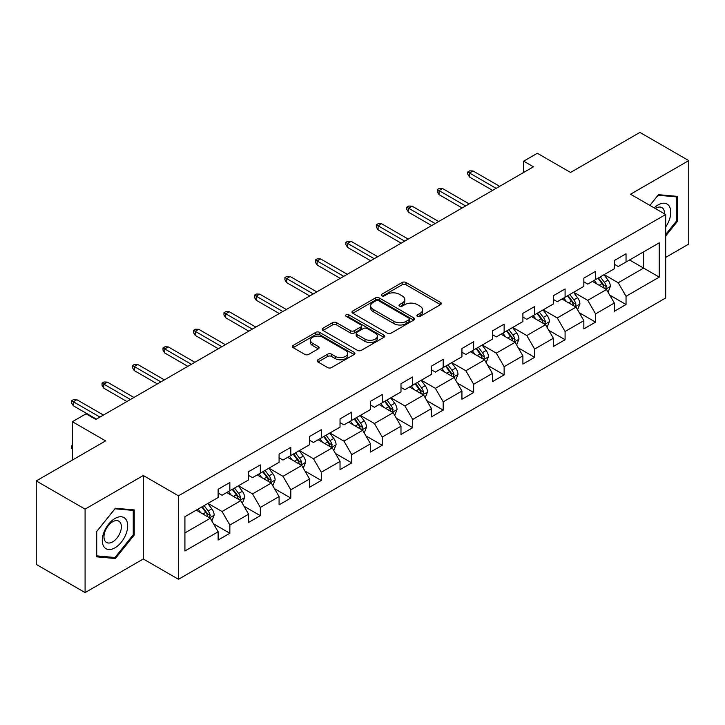 <?xml version="1.0" encoding="UTF-8"?>
<svg xmlns="http://www.w3.org/2000/svg" width="725" height="725" viewBox="0 0 725 725"><rect width="100%" height="100%" fill="white"/><g stroke="black" fill="none" stroke-linecap="round" stroke-linejoin="round"><path stroke-width="1.09" d="M417.455 316.399A1.894 1.097 0 0 0 420.138 316.399L440.51 304.636A2.71 1.568 0 0 0 441.308 303.53A2.71 1.568 0 0 0 440.51 302.425L405.991 282.496A2.71 1.568 0 0 0 402.157 282.496L381.785 294.259A1.894 1.097 0 0 0 381.232 295.03A1.894 1.097 0 0 0 381.785 295.809A1.894 1.097 0 0 0 384.468 295.809L387.105 294.287A8.682 5.012 0 0 1 399.375 294.287L402.257 295.945A8.682 5.012 0 0 1 404.795 299.488A8.682 5.012 0 0 1 402.257 303.032L399.62 304.554A1.894 1.097 0 0 0 399.058 305.334A1.894 1.097 0 0 0 399.62 306.104A1.894 1.097 0 0 0 402.303 306.104L404.94 304.582A8.682 5.012 0 0 1 417.21 304.582L420.083 306.24A8.682 5.012 0 0 1 422.63 309.783A8.682 5.012 0 0 1 420.083 313.327L417.455 314.849A1.894 1.097 0 0 0 416.893 315.629A1.894 1.097 0 0 0 417.455 316.399L417.455 314.849M317.976 359.772A2.71 1.568 0 0 0 317.178 360.878A2.71 1.568 0 0 0 317.976 361.983L327.664 367.575A2.71 1.568 0 0 0 331.497 367.575L354.126 354.516A2.71 1.568 0 0 0 354.915 353.41A2.71 1.568 0 0 0 354.126 352.296L319.607 332.367A2.71 1.568 0 0 0 315.774 332.367L293.145 345.435A2.71 1.568 0 0 0 292.347 346.541A2.71 1.568 0 0 0 293.145 347.647L304.844 354.398A2.71 1.568 0 0 0 308.678 354.398L318.357 348.816A2.71 1.568 0 0 0 319.154 347.701A2.71 1.568 0 0 0 318.357 346.595L312.557 343.251A7.25 4.187 0 0 1 310.436 340.288A7.25 4.187 0 0 1 314.913 336.418A7.25 4.187 0 0 1 322.815 337.324L345.544 350.447A7.25 4.187 0 0 1 347.665 353.41A7.25 4.187 0 0 1 343.188 357.28A7.25 4.187 0 0 1 335.285 356.365L331.497 354.181A2.71 1.568 0 0 0 327.664 354.181L317.976 359.772L317.976 361.983M665.695 257.384L688.75 244.071L688.75 160.606L639.912 132.412L570.557 172.45L537.343 153.274L523.668 161.167L533.437 166.813L95.836 419.458L86.067 413.821L72.391 421.714L72.391 460.067M85.088 509.122L85.088 592.588L143.305 558.984L143.305 475.518L85.088 509.122L36.25 480.929L105.605 440.891L72.391 421.714M143.305 475.518L178.468 495.818L665.695 214.518L665.695 297.984L178.468 579.284L178.468 495.818M688.75 160.606L630.533 194.218L665.695 214.518M387.295 333.147A2.71 1.568 0 0 0 391.128 333.147L413.757 320.078A2.71 1.568 0 0 0 414.555 318.973A2.71 1.568 0 0 0 413.757 317.867L379.248 297.939A2.71 1.568 0 0 0 375.405 297.939L352.776 311.007A2.71 1.568 0 0 0 351.987 312.112A2.71 1.568 0 0 0 352.776 313.218L387.295 333.147M346.922 316.816A1.894 1.097 0 0 1 348.852 317.079L348.852 314.822L383.942 335.086A2.71 1.568 0 0 1 384.739 336.192A2.71 1.568 0 0 1 383.942 337.297L361.313 350.365A2.71 1.568 0 0 1 357.479 350.365L322.96 330.437L322.96 328.217A2.71 1.568 0 0 0 322.172 329.322A2.71 1.568 0 0 0 322.96 330.437M322.96 328.217L332.648 322.625A2.71 1.568 0 0 1 336.482 322.625L350.483 330.709A2.71 1.568 0 0 0 354.317 330.709L360.742 327.002A2.71 1.568 0 0 0 361.53 325.897A2.71 1.568 0 0 0 360.742 324.791L346.16 316.372A1.894 1.097 0 0 1 345.608 315.602A1.894 1.097 0 0 1 346.777 314.587A1.894 1.097 0 0 1 348.852 314.822M85.088 592.588L36.25 564.394L36.25 480.929M213.54 523.849L229.852 533.265L229.852 525.027L248.602 514.206L248.602 522.435L260.329 515.665L260.329 507.437L279.08 496.607L279.08 504.845L290.807 498.075L290.807 489.837L309.557 479.007L309.557 487.245L321.275 480.476L321.275 472.247L340.034 461.417L340.034 469.655L351.752 462.885L351.752 454.647L370.511 443.818L370.511 452.056L382.229 445.286L382.229 437.057L400.988 426.228L400.988 434.456L412.706 427.696L412.706 419.458L431.466 408.628L431.466 416.866L443.183 410.096L443.183 401.868L461.934 391.038L461.934 399.267L473.661 392.506L473.661 384.268L492.411 373.438L492.411 381.676L504.138 374.907L504.138 366.678L522.888 355.848L522.888 364.077L534.615 357.316L534.615 349.078L553.365 338.249L553.365 346.487L565.083 339.717L565.083 331.479L583.842 320.658L583.842 328.887L595.56 322.118L595.56 313.889L614.32 303.059L614.32 311.297L626.037 304.527L626.037 296.289L659.252 277.122L659.252 242.83L643.619 251.856L643.619 268.096L659.252 277.122M229.852 533.265L218.125 540.034L218.125 531.797L184.92 550.973L184.92 516.68L218.125 497.513L218.125 489.275L229.852 482.506L229.852 490.743L248.602 479.914L248.602 471.676L260.329 464.915L260.329 473.144L279.08 462.314L279.08 454.086L290.807 447.316L290.807 455.554L309.557 444.724L309.557 436.486L321.275 429.726L321.275 437.954L340.034 427.125L340.034 418.896L351.752 412.126L351.752 420.364L370.511 409.534L370.511 401.297L382.229 394.536L382.229 402.765L400.988 391.935L400.988 383.706L412.706 376.937L412.706 385.174L431.466 374.345L431.466 366.107L443.183 359.337L443.183 367.575L461.934 356.745L461.934 348.517L473.661 341.747L473.661 349.976L492.411 339.155L492.411 330.917L504.138 324.147L504.138 332.385L522.888 321.556L522.888 313.327L534.615 306.557L534.615 314.786L553.365 303.965L553.365 295.728L565.083 288.958L565.083 297.196L583.842 286.366L583.842 278.137L595.56 271.368L595.56 279.596L614.32 268.776L614.32 260.538L626.037 253.768L626.037 262.006L659.252 242.83M226.726 492.547L240.791 500.667L222.04 511.497L207.966 503.377M218.125 493L222.04 495.257L229.852 490.743M222.04 511.497L229.852 525.027M240.791 500.667L248.602 514.206M257.203 474.948L271.268 483.077L252.508 493.897L238.443 485.777M248.602 475.401L252.508 477.657L260.329 473.144M252.508 493.897L260.329 507.437M271.268 483.077L279.08 496.607M287.68 457.357L301.745 465.477L282.986 476.307L268.921 468.187M279.08 457.81L282.986 460.067L290.807 455.554M282.986 476.307L290.807 489.837M301.745 465.477L309.557 479.007M318.157 439.758L332.222 447.878L313.463 458.708L299.398 450.587M309.557 440.211L313.463 442.468L321.275 437.954M313.463 458.708L321.275 472.247M332.222 447.878L340.034 461.417M348.625 422.167L362.699 430.288L343.94 441.117L329.875 432.997M340.034 422.621L343.94 424.868L351.752 420.364M343.94 441.117L351.752 454.647M362.699 430.288L370.511 443.818M379.103 404.568L393.167 412.688L374.417 423.518L360.352 415.398M370.511 405.021L374.417 407.278L382.229 402.765M374.417 423.518L382.229 437.057M393.167 412.688L400.988 426.228M409.58 386.978L423.645 395.098L404.894 405.928L390.829 397.808M400.988 387.422L404.894 389.678L412.706 385.174M404.894 405.928L412.706 419.458M423.645 395.098L431.466 408.628M440.057 369.378L454.122 377.498L435.372 388.328L421.307 380.208M431.466 369.832L435.372 372.088L443.183 367.575M435.372 388.328L443.183 401.868M454.122 377.498L461.934 391.038M470.534 351.788L484.599 359.908L465.849 370.738L451.775 362.609M461.934 352.232L465.849 354.489L473.661 349.976M465.849 370.738L473.661 384.268M484.599 359.908L492.411 373.438M501.011 334.189L515.076 342.309L496.317 353.138L482.252 345.018M492.411 334.642L496.317 336.898L504.138 332.385M496.317 353.138L504.138 366.678M515.076 342.309L522.888 355.848M531.488 316.598L545.553 324.718L526.794 335.539L512.729 327.419M522.888 317.042L526.794 319.299L534.615 314.786M526.794 335.539L534.615 349.078M545.553 324.718L553.365 338.249M561.966 298.999L576.031 307.119L557.271 317.949L543.206 309.829M553.365 299.452L557.271 301.709L565.083 297.196M557.271 317.949L565.083 331.479M576.031 307.119L583.842 320.658M592.434 281.4L606.508 289.529L587.748 300.349L573.683 292.229M583.842 281.853L587.748 284.109L595.56 279.596M587.748 300.349L595.56 313.889M606.508 289.529L614.32 303.059M629.554 259.976L643.619 268.096L618.226 282.759L604.161 274.639M614.32 264.263L618.226 266.519L626.037 262.006M618.226 282.759L626.037 296.289M143.305 558.984L178.468 579.284M523.668 161.167L523.668 172.45M184.92 532.929L210.313 518.266L196.248 510.137M210.313 518.266L218.125 531.797M609.725 295.111L626.037 304.527M579.248 312.702L595.56 322.118M548.78 330.301L565.083 339.717M518.303 347.891L534.615 357.316M487.825 365.491L504.138 374.907M457.348 383.081L473.661 392.506M426.871 400.68L443.183 410.096M396.394 418.271L412.706 427.696M365.917 435.87L382.229 445.286M335.439 453.469L351.752 462.885M304.971 471.06L321.275 480.476M274.494 488.659L290.807 498.075M244.017 506.249L260.329 515.665M665.695 235.969L677.322 221.506L677.322 196.366L658.472 194.681L649.872 205.383M96.516 556.827L115.375 558.513L134.225 535.059L134.225 509.92L115.375 508.243L96.516 531.697L96.516 556.827M676.343 220.944L677.322 221.506M133.246 534.497L134.225 535.059M113.381 557.362L115.375 558.513M418.207 316.671L420.083 315.583A8.682 5.012 0 0 0 422.63 312.04L422.63 309.783M404.795 299.488L404.795 301.745A8.682 5.012 0 0 1 402.257 305.288L400.372 306.376M440.474 304.663L405.991 284.753A2.71 1.568 0 0 0 402.157 284.753L382.546 296.081M413.721 320.106L379.248 300.195A2.71 1.568 0 0 0 375.405 300.195L352.812 313.236M408.963 319.752A1.894 1.097 0 0 0 409.525 318.973A1.894 1.097 0 0 0 408.963 318.202L378.667 300.712A1.894 1.097 0 0 0 375.985 300.712L373.203 302.316A8.682 5.012 0 0 0 370.665 305.859A8.682 5.012 0 0 0 373.203 309.403L393.911 321.356A8.682 5.012 0 0 0 406.181 321.356L408.963 319.752L408.963 322.009A1.894 1.097 0 0 0 409.525 321.229L409.525 318.973M370.665 305.859L370.665 308.116A8.682 5.012 0 0 0 373.203 311.65L373.203 309.403M408.963 322.009L406.181 323.613A8.682 5.012 0 0 1 393.911 323.613L373.203 311.65M322.997 330.455L332.648 324.882L332.648 322.625M361.53 325.897L361.53 328.153A2.71 1.568 0 0 1 360.742 329.259L354.317 332.965A2.71 1.568 0 0 1 350.483 332.965L336.482 324.882A2.71 1.568 0 0 0 332.648 324.882M348.852 317.079L383.906 337.315M365.001 339.101A7.25 4.187 0 0 0 372.913 340.007A7.25 4.187 0 0 0 377.39 336.137A7.25 4.187 0 0 0 375.26 333.174L367.258 328.552A2.71 1.568 0 0 0 363.424 328.552L356.999 332.258A2.71 1.568 0 0 0 356.202 333.364A2.71 1.568 0 0 0 356.999 334.479L365.001 339.101L365.001 341.357A7.25 4.187 0 0 0 372.913 342.263A7.25 4.187 0 0 0 377.39 338.394L377.39 336.137M356.202 333.364L356.202 335.621A2.71 1.568 0 0 0 356.999 336.726L356.999 334.479M365.001 341.357L356.999 336.726M347.665 353.41L347.665 355.658A7.25 4.187 0 0 1 343.188 359.528A7.25 4.187 0 0 1 335.285 358.621L331.497 356.437A2.71 1.568 0 0 0 327.664 356.437L318.012 362.011M310.436 340.288L310.436 342.544A7.25 4.187 0 0 0 312.557 345.508L312.557 343.251M318.32 348.834L312.557 345.508M354.09 354.534L319.607 334.624A2.71 1.568 0 0 0 315.774 334.624L293.181 347.674M608.048 292.202L610.368 286.348A7.322 4.223 -120 0 0 608.03 280.113L604.007 274.73M596.974 284.019L594.237 280.367M605.375 288.867L606.417 286.656A7.322 4.223 -120 0 0 604.324 282.252L600.291 276.868M598.46 277.929L602.928 283.901A3.734 2.157 60 0 1 603.608 285.034L606.417 286.656M597.944 278.228L601.977 283.602A7.322 4.223 60 0 1 604.07 288.006M496.127 188.355L469.519 172.994L469.519 177.054L467.761 174.236L467.761 171.979L469.519 172.994L473.035 170.964L499.643 186.325M469.519 177.054L492.61 190.385M467.761 171.979L469.709 170.846L473.035 170.964M665.695 226.925A17.962 10.367 120 0 0 669.075 220.581A17.962 10.367 120 0 0 667.961 204.686A17.962 10.367 120 0 0 654.195 207.876M675.138 196.176L676.343 196.874L676.343 221.225L665.695 234.474M649.908 205.402L658.082 195.243L676.343 196.874M664.444 213.793A12.298 7.096 120 0 0 661.916 207.613A12.298 7.096 120 0 0 655.291 208.51M114.976 547.81A17.962 10.367 120 0 0 127.682 525.815A17.962 10.367 120 0 0 114.976 518.484A17.962 10.367 120 0 0 102.279 540.478A17.962 10.367 120 0 0 114.976 547.81M112.665 541.856A12.298 7.096 120 0 0 120.703 531.017A12.298 7.096 120 0 0 118.818 521.166A12.298 7.096 120 0 0 112.665 521.773A12.298 7.096 120 0 0 104.636 532.612A12.298 7.096 120 0 0 106.521 542.463A12.298 7.096 120 0 0 112.665 541.856M96.715 531.516L114.976 508.796L133.246 510.427L133.246 534.778L114.976 557.507L96.715 555.876L96.715 531.516M132.032 509.729L133.246 510.427M577.571 309.792L579.891 303.938A7.322 4.223 -120 0 0 577.562 297.703L573.529 292.32M566.497 301.618L563.76 297.966M574.898 306.467L575.94 304.255A7.322 4.223 -120 0 0 573.847 299.851L569.814 294.468M567.983 295.528L572.451 301.491A3.734 2.157 60 0 1 573.131 302.624L575.94 304.255M567.467 295.818L571.499 301.201A7.322 4.223 60 0 1 573.602 305.606M547.094 327.392L549.423 321.538A7.322 4.223 -120 0 0 547.085 315.303L543.052 309.919M536.02 319.218L533.283 315.556M544.421 324.057L545.463 321.846A7.322 4.223 -120 0 0 543.369 317.441L539.337 312.058M537.506 313.118L541.974 319.091A3.734 2.157 60 0 1 542.653 320.223L545.463 321.846M536.998 313.417L541.022 318.801A7.322 4.223 60 0 1 543.125 323.196M465.649 205.945L439.042 190.584L439.042 194.644L437.284 191.826L437.284 189.569L439.042 190.584L442.558 188.554L469.166 203.915M439.042 194.644L462.133 207.975M437.284 189.569L439.241 188.446L442.558 188.554M435.172 223.545L408.565 208.184L408.565 212.244L406.807 209.425L406.807 207.169L408.565 208.184L412.081 206.154L438.688 221.515M408.565 212.244L431.656 225.575M406.807 207.169L408.764 206.036L412.081 206.154M516.617 344.982L518.946 339.128A7.322 4.223 -120 0 0 516.608 332.893L512.575 327.51M505.543 336.808L502.806 333.156M513.943 341.656L514.995 339.445A7.322 4.223 -120 0 0 512.892 335.041L508.859 329.657M507.029 330.718L511.506 336.69A3.734 2.157 60 0 1 512.176 337.823L514.995 339.445M506.521 331.008L510.554 336.391A7.322 4.223 60 0 1 512.647 340.795M486.14 362.582L488.469 356.727A7.322 4.223 -120 0 0 486.131 350.492L482.098 345.109M475.065 354.407L472.328 350.746M483.466 359.256L484.517 357.035A7.322 4.223 -120 0 0 482.415 352.631L478.382 347.248M476.552 348.308L481.028 354.28A3.734 2.157 60 0 1 481.699 355.413L484.517 357.035M476.044 348.607L480.077 353.99A7.322 4.223 60 0 1 482.17 358.395M455.663 380.172L457.992 374.317A7.322 4.223 -120 0 0 455.653 368.083L451.621 362.699M444.597 371.998L441.851 368.345M452.989 376.846L454.04 374.635A7.322 4.223 -120 0 0 451.947 370.23L447.914 364.847M446.074 365.907L450.551 371.88A3.734 2.157 60 0 1 451.231 373.013L454.04 374.635M445.567 366.197L449.6 371.581A7.322 4.223 60 0 1 451.693 375.985M404.695 241.135L378.087 225.774L378.087 229.834L376.329 227.016L376.329 224.759L378.087 225.774L381.604 223.744L408.211 239.105M378.087 229.834L401.179 243.165M376.329 224.759L378.287 223.635L381.604 223.744M374.218 258.734L347.61 243.373L347.61 247.433L345.852 244.615L345.852 242.358L347.61 243.373L351.127 241.343L377.734 256.704M347.61 247.433L370.702 260.764M345.852 242.358L347.81 241.226L351.127 241.343M343.75 276.325L317.133 260.964L317.133 265.024L315.375 262.205L315.375 259.949L317.133 260.964L320.658 258.934L347.266 274.295M317.133 265.024L340.224 278.355M315.375 259.949L317.333 258.825L320.658 258.934M313.272 293.924L286.665 278.563L286.665 282.623L284.907 279.805L284.907 277.548L286.665 278.563L290.181 276.533L316.789 291.894M286.665 282.623L309.756 295.954M284.907 277.548L286.855 276.415L290.181 276.533M282.795 311.514L256.188 296.153L256.188 300.213L254.43 297.395L254.43 295.138L256.188 296.153L259.704 294.123L286.312 309.484M256.188 300.213L279.279 313.544M254.43 295.138L256.378 294.015L259.704 294.123M252.318 329.114L225.711 313.753L225.711 317.813L223.953 314.994L223.953 312.738L225.711 313.753L229.227 311.723L255.834 327.084M225.711 317.813L248.802 331.144M223.953 312.738L225.901 311.605L229.227 311.723M221.841 346.713L195.233 331.343L195.233 335.403L193.475 332.585L193.475 330.328L195.233 331.343L198.75 329.313L225.357 344.683M195.233 335.403L218.325 348.743M193.475 330.328L195.433 329.204L198.75 329.313M191.364 364.303L164.756 348.942L164.756 353.002L162.998 350.184L162.998 347.928L164.756 348.942L168.273 346.913L194.88 362.273M164.756 353.002L187.847 366.333M162.998 347.928L164.956 346.804L168.273 346.913M160.887 381.903L134.279 366.542L134.279 370.602L132.521 367.774L132.521 365.527L134.279 366.542L137.795 364.503L164.403 379.873M134.279 370.602L157.37 383.933M132.521 365.527L134.478 364.394L137.795 364.503M425.194 397.771L427.514 391.917A7.322 4.223 -120 0 0 425.176 385.682L421.143 380.299M414.12 389.597L411.374 385.936M422.512 394.445L423.563 392.225A7.322 4.223 -120 0 0 421.47 387.821L417.437 382.438M415.597 383.498L420.074 389.47A3.734 2.157 60 0 1 420.754 390.603L423.563 392.225M415.09 383.797L419.123 389.18A7.322 4.223 60 0 1 421.216 393.584M394.717 415.362L397.037 409.507A7.322 4.223 -120 0 0 394.699 403.272L390.666 397.889M383.643 407.187L380.906 403.535M392.035 412.036L393.086 409.824A7.322 4.223 -120 0 0 390.993 405.42L386.96 400.037M385.12 401.097L389.597 407.069A3.734 2.157 60 0 1 390.277 408.202L393.086 409.824M384.612 401.387L388.645 406.77A7.322 4.223 60 0 1 390.739 411.175M364.24 432.961L366.56 427.107A7.322 4.223 -120 0 0 364.222 420.872L360.198 415.488M353.166 424.787L350.429 421.125M361.567 429.635L362.609 427.415A7.322 4.223 -120 0 0 360.515 423.01L356.483 417.636M354.652 418.688L359.12 424.66A3.734 2.157 60 0 1 359.799 425.792L362.609 427.415M354.135 418.987L358.168 424.37A7.322 4.223 60 0 1 360.262 428.774M333.763 450.551L336.083 444.697A7.322 4.223 -120 0 0 333.754 438.471L329.721 433.088M322.688 442.377L319.952 438.725M331.089 447.225L332.132 445.014A7.322 4.223 -120 0 0 330.038 440.61L326.005 435.227M324.175 436.287L328.642 442.259A3.734 2.157 60 0 1 329.322 443.392L332.132 445.014M323.658 436.577L327.691 441.96A7.322 4.223 60 0 1 329.793 446.364M303.286 468.151L305.615 462.296A7.322 4.223 -120 0 0 303.277 456.061L299.244 450.678M292.211 459.976L289.474 456.315M300.612 464.825L301.654 462.604A7.322 4.223 -120 0 0 299.561 458.209L295.528 452.826M293.697 453.877L298.165 459.849A3.734 2.157 60 0 1 298.845 460.982L301.654 462.604M293.19 454.176L297.214 459.559A7.322 4.223 60 0 1 299.316 463.964M272.808 485.75L275.138 479.896A7.322 4.223 -120 0 0 272.799 473.661L268.767 468.278M261.734 477.567L258.997 473.914M270.135 482.415L271.186 480.204A7.322 4.223 -120 0 0 269.084 475.799L265.051 470.416M263.22 471.477L267.697 477.449A3.734 2.157 60 0 1 268.368 478.582L271.186 480.204M262.713 471.767L266.746 477.15A7.322 4.223 60 0 1 268.839 481.554M242.331 503.34L244.66 497.486A7.322 4.223 -120 0 0 242.322 491.251L238.289 485.868M231.257 495.166L228.52 491.505M239.658 500.014L240.709 497.794A7.322 4.223 -120 0 0 238.607 493.399L234.574 488.016M232.743 489.067L237.22 495.039A3.734 2.157 60 0 1 237.891 496.172L240.709 497.794M232.236 489.366L236.268 494.749A7.322 4.223 60 0 1 238.362 499.153M130.409 399.493L103.802 384.132L103.802 388.192L102.044 385.374L102.044 383.117L103.802 384.132L107.318 382.102L133.926 397.463M103.802 388.192L126.893 401.523M102.044 383.117L104.001 381.993L107.318 382.102M211.854 520.94L214.183 515.085A7.322 4.223 -120 0 0 211.845 508.85L207.812 503.467M200.789 512.756L198.043 509.104M209.181 517.605L210.232 515.393A7.322 4.223 -120 0 0 208.138 510.989L204.106 505.606M202.266 506.666L206.743 512.638A3.734 2.157 60 0 1 207.422 513.771L210.232 515.393M201.758 506.965L205.791 512.339A7.322 4.223 60 0 1 207.885 516.744M72.391 449.4L71.567 448.086L71.567 445.83L72.391 445.358M72.391 446.301L71.567 445.83M99.941 417.093L73.325 401.732L73.325 405.792L71.567 402.973L71.567 400.717L73.325 401.732L76.85 399.702L103.457 415.062M73.325 405.792L96.416 419.123M71.567 400.717L73.524 399.584L76.85 399.702M420.083 315.583L420.083 313.327M399.62 306.104L399.62 304.554M402.257 305.288L402.257 303.032M381.785 295.809L381.785 294.259M402.157 284.753L402.157 282.496M405.991 284.753L405.991 282.496M440.51 304.636L440.51 302.425M352.776 313.218L352.776 311.007M375.405 300.195L375.405 297.939M379.248 300.195L379.248 297.939M413.757 320.078L413.757 317.867M393.911 323.613L393.911 321.356M406.181 323.613L406.181 321.356M336.482 324.882L336.482 322.625M350.483 332.965L350.483 330.709M354.317 332.965L354.317 330.709M360.742 329.259L360.742 327.002M383.942 337.297L383.942 335.086M327.664 356.437L327.664 354.181M331.497 356.437L331.497 354.181M335.285 358.621L335.285 356.365M318.357 348.816L318.357 346.595M293.145 347.647L293.145 345.435M315.774 334.624L315.774 332.367M319.607 334.624L319.607 332.367M354.126 354.516L354.126 352.296M605.783 289.112L610.323 286.484M604.324 282.252L608.03 280.113M599.113 285.26L601.977 283.602M575.306 306.702L579.846 304.083M573.847 299.851L577.562 297.703M568.636 302.851L571.499 301.201M544.828 324.302L549.369 321.673M543.369 317.441L547.085 315.303M538.168 320.45L541.022 318.801M514.351 341.892L518.892 339.273M512.892 335.041L516.608 332.893M507.69 338.049L510.554 336.391M483.874 359.491L488.414 356.863M482.415 352.631L486.131 350.492M477.213 355.64L480.077 353.99M453.397 377.082L457.946 374.462M451.947 370.23L455.653 368.083M446.736 373.239L449.6 371.581M422.929 394.681L427.469 392.053M421.47 387.821L425.176 385.682M416.259 390.829L419.123 389.18M392.452 412.271L396.992 409.652M390.993 405.42L394.699 403.272M385.782 408.429L388.645 406.77M361.974 429.871L366.515 427.252M360.515 423.01L364.222 420.872M355.304 426.019L358.168 424.37M331.497 447.461L336.038 444.842M330.038 440.61L333.754 438.471M324.827 443.618L327.691 441.96M301.02 465.06L305.56 462.441M299.561 458.209L303.277 456.061M294.359 461.209L297.214 459.559M270.543 482.651L275.083 480.032M269.084 475.799L272.799 473.661M263.882 478.808L266.746 477.15M240.066 500.25L244.606 497.631M238.607 493.399L242.322 491.251M233.405 496.398L236.268 494.749M209.588 517.849L214.138 515.221M208.138 510.989L211.845 508.85M202.927 513.998L205.791 512.339"/></g></svg>
